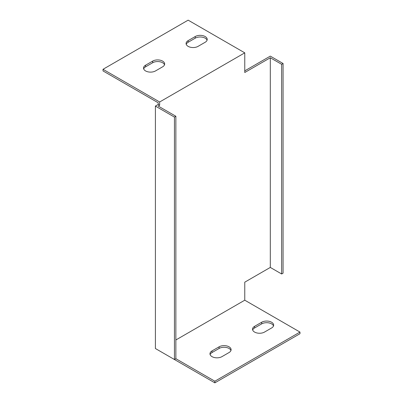 <?xml version="1.0" encoding="UTF-8"?>
<svg xmlns="http://www.w3.org/2000/svg" width="403" height="403" viewBox="0 0 403 403"><rect width="100%" height="100%" fill="white"/><g stroke="black" fill="none" stroke-linecap="round" stroke-linejoin="round"><path stroke-width="0.6" d="M175.864 339.976L244.767 300.195L244.767 282.176L270.302 267.431L270.302 57.76L244.767 72.5L244.767 52.843L159.648 101.984L159.648 105.264L158.233 106.08L175.864 116.26L175.864 358.695L174.444 359.516L155.397 348.519L155.397 106.08L174.444 117.082L174.444 359.516M159.648 105.264L158.233 104.442L155.397 106.08M158.233 104.442L158.233 102.805L103.022 70.928L103.022 69.291L159.648 101.984M270.302 267.431L281.652 273.985L281.652 64.309L283.067 63.493L270.302 56.123L244.767 70.863M158.233 350.157L214.859 382.85L299.978 333.709L299.978 332.072L244.767 300.195M207.071 40.214A7.022 4.055 0 0 0 202.21 37.152A7.022 4.055 0 0 0 195.233 38.169L188.141 42.265A7.022 4.055 0 0 0 186.226 44.31M164.515 64.787A7.022 4.055 0 0 0 159.653 61.724A7.022 4.055 0 0 0 152.672 62.737L145.579 66.833A7.022 4.055 0 0 0 143.669 68.883M230.959 350.499A7.022 4.055 0 0 0 226.098 347.431A7.022 4.055 0 0 0 219.116 348.449L212.023 352.544A7.022 4.055 0 0 0 210.114 354.595M273.516 325.926A7.022 4.055 0 0 0 268.655 322.863A7.022 4.055 0 0 0 261.678 323.881L254.58 327.977A7.022 4.055 0 0 0 252.671 330.022M281.652 273.985L283.067 273.163L283.067 63.493M281.652 64.309L270.302 57.76M175.864 116.26L174.444 117.082M103.022 69.291L188.141 20.15L244.767 52.843M195.233 36.532A7.022 4.055 180 0 1 202.885 35.65A7.022 4.055 180 0 1 207.218 39.398A7.022 4.055 180 0 1 205.162 42.265L198.069 46.36A7.022 4.055 180 0 1 190.418 47.237A7.022 4.055 180 0 1 186.08 43.494A7.022 4.055 180 0 1 188.141 40.627L195.233 36.532L195.233 38.169M152.672 61.1A7.022 4.055 180 0 1 160.323 60.223A7.022 4.055 180 0 1 164.661 63.966A7.022 4.055 180 0 1 162.605 66.833L155.513 70.928A7.022 4.055 180 0 1 147.856 71.81A7.022 4.055 180 0 1 143.523 68.062A7.022 4.055 180 0 1 145.579 65.195L152.672 61.1L152.672 62.737M175.864 358.695L214.859 381.213L299.978 332.072M264.514 332.072A7.022 4.055 180 0 1 256.862 332.949A7.022 4.055 180 0 1 252.525 329.206A7.022 4.055 180 0 1 254.58 326.339L261.678 322.244A7.022 4.055 180 0 1 269.33 321.362A7.022 4.055 180 0 1 273.662 325.11A7.022 4.055 180 0 1 271.607 327.977L264.514 332.072M219.116 346.812A7.022 4.055 180 0 1 226.768 345.935A7.022 4.055 180 0 1 231.105 349.678A7.022 4.055 180 0 1 229.05 352.544L221.952 356.64A7.022 4.055 180 0 1 214.3 357.521A7.022 4.055 180 0 1 209.968 353.774A7.022 4.055 180 0 1 212.023 350.907L219.116 346.812L219.116 348.449M214.859 381.213L214.859 382.85M212.023 350.907L212.023 352.544M254.58 326.339L254.58 327.977M261.678 322.244L261.678 323.881M145.579 65.195L145.579 66.833M188.141 40.627L188.141 42.265"/></g></svg>
